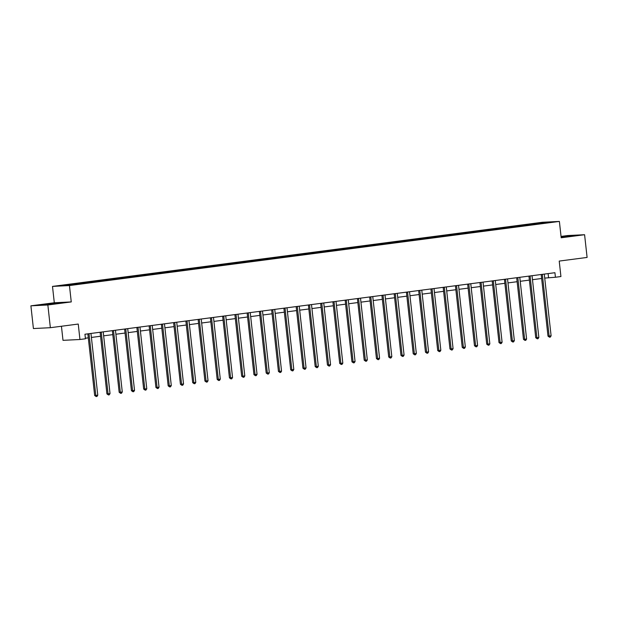 <?xml version="1.0" encoding="UTF-8"?>
<svg xmlns="http://www.w3.org/2000/svg" width="618" height="618" viewBox="0 0 618 618"><rect width="100%" height="100%" fill="white"/><g stroke="black" fill="none" stroke-linecap="round" stroke-linejoin="round"><path stroke-width="0.93" d="M61.437 326.25L62.997 340.34L79.946 339.498L85.446 338.78L84.944 334.238L554.925 272.708L555.428 277.25L560.928 276.532L559.22 261.082L587.1 257.436L584.589 234.716L567.641 235.551L561.036 236.416M30.9 305.825L33.411 328.544L50.359 327.702L47.856 304.983L71.255 301.924L69.455 285.562L52.499 286.404L54.307 302.758L30.9 305.825L47.856 304.983M69.455 285.562L559.383 221.422L542.426 222.264L52.499 286.404M544.829 222.356L60.085 285.817L82.078 283.639L540.117 223.67L551.797 222.009L544.829 222.356L544.697 222.936M78.146 283.453L78.478 283.979M85.686 282.465L86.018 282.99M90.398 281.847L90.73 282.372M97.938 280.858L98.27 281.383M102.65 280.248L102.982 280.765M110.197 279.259L110.522 279.784M114.909 278.641L115.234 279.166M122.449 277.652L122.773 278.177M127.161 277.034L127.486 277.559M134.701 276.053L135.025 276.57M139.413 275.435L139.738 275.952M146.953 274.446L147.277 274.971M151.665 273.828L151.989 274.353M159.205 272.839L159.529 273.365M163.917 272.221L164.241 272.747M171.456 271.24L171.781 271.758M176.169 270.622L176.493 271.14M183.708 269.633L184.033 270.159M188.42 269.015L188.745 269.541M195.96 268.027L196.285 268.552M200.672 267.409L200.997 267.934M208.212 266.428L208.544 266.945M212.924 265.81L213.256 266.335M220.464 264.821L220.796 265.346M225.176 264.203L225.508 264.728M232.716 263.214L233.048 263.739M237.428 262.596L237.76 263.121M244.967 261.615L245.3 262.132M249.68 260.997L250.012 261.522M257.219 260.008L257.551 260.533M261.932 259.39L262.264 259.915M269.471 258.401L269.803 258.927M274.183 257.791L274.516 258.309M281.723 256.802L282.055 257.32M286.435 256.184L286.767 256.709M293.975 255.195L294.307 255.721M298.687 254.577L299.019 255.103M306.227 253.589L306.559 254.114M310.939 252.978L311.271 253.496M318.479 251.989L318.811 252.515M323.191 251.371L323.523 251.897M330.73 250.383L331.063 250.908M335.443 249.765L335.775 250.29M342.982 248.776L343.314 249.301M347.695 248.166L348.027 248.683M355.234 247.177L355.566 247.702M359.946 246.559L360.279 247.084M367.486 245.57L367.818 246.095M372.198 244.952L372.53 245.477M379.738 243.971L380.07 244.489M384.45 243.353L384.782 243.871M391.99 242.364L392.322 242.889M396.702 241.746L397.034 242.271M404.242 240.757L404.574 241.283M408.954 240.139L409.286 240.665M416.493 239.158L416.826 239.676M421.206 238.54L421.538 239.058M428.745 237.551L429.077 238.077M433.457 236.933L433.79 237.459M440.997 235.945L441.329 236.47M445.717 235.327L446.041 235.852M453.257 234.346L453.581 234.863M457.969 233.728L458.293 234.253M465.508 232.739L465.833 233.264M470.221 232.121L470.545 232.646M477.76 231.132L478.085 231.657M482.473 230.514L482.797 231.039M490.012 229.533L490.337 230.05M494.724 228.915L495.049 229.44M502.264 227.926L502.589 228.451M506.976 227.308L507.301 227.833M514.516 226.319L514.84 226.845M519.228 225.709L519.553 226.227M526.768 224.72L527.092 225.238M531.48 224.102L531.804 224.628M79.946 339.498L78.247 324.056L50.359 327.702M559.383 221.422L561.19 237.775L584.589 234.716M544.728 278.092L555.428 277.25M85.384 338.231L88.304 337.853M91.402 337.443L100.556 336.246M103.654 335.837L112.808 334.639M115.906 334.238L125.06 333.04M128.158 332.631L137.312 331.433M140.41 331.024L149.564 329.827M152.661 329.425L161.816 328.228M164.913 327.818L174.067 326.621M177.165 326.211L186.319 325.014M189.417 324.612L198.571 323.415M201.669 323.005L210.823 321.808M213.921 321.399L223.075 320.201M226.173 319.8L235.327 318.602M238.424 318.193L247.579 316.995M250.676 316.594L259.83 315.389M262.928 314.987L272.082 313.789M275.18 313.38L284.334 312.183M287.432 311.781L296.586 310.576M299.684 310.174L308.838 308.977M311.935 308.567L321.09 307.37M324.187 306.968L333.341 305.771M336.447 305.362L345.593 304.164M348.699 303.755L357.845 302.557M360.951 302.156L370.097 300.958M373.202 300.549L382.349 299.351M385.454 298.942L394.608 297.745M397.706 297.343L406.86 296.146M409.958 295.736L419.112 294.539M422.21 294.129L431.364 292.932M434.462 292.53L443.616 291.333M446.714 290.923L455.868 289.726M458.965 289.324L468.12 288.119M471.217 287.718L480.371 286.52M483.469 286.111L492.623 284.913M495.721 284.512L504.875 283.307M507.973 282.905L517.127 281.708M520.225 281.298L529.379 280.101M532.477 279.699L541.631 278.494M73.434 284.071L73.766 284.597M548.112 273.596L548.552 277.59M529.804 224.187L529.881 224.875M517.552 225.786L517.629 226.482M505.3 227.393L505.377 228.088M493.048 229L493.125 229.687M480.796 230.599L480.874 231.294M468.544 232.206L468.622 232.901M456.293 233.813L456.37 234.5M444.041 235.412L444.118 236.107M431.789 237.018L431.866 237.706M419.537 238.618L419.614 239.313M407.285 240.224L407.362 240.92M395.033 241.831L395.111 242.519M382.781 243.43L382.859 244.125M370.53 245.037L370.607 245.732M358.278 246.644L358.355 247.331M346.026 248.243L346.103 248.938M333.774 249.85L333.851 250.545M321.522 251.456L321.599 252.144M309.27 253.056L309.348 253.751M297.019 254.662L297.088 255.358M284.767 256.269L284.836 256.957M272.507 257.868L272.584 258.563M260.255 259.475L260.332 260.17M248.003 261.082L248.081 261.769M235.752 262.681L235.829 263.376M223.5 264.288L223.577 264.983M211.248 265.887L211.325 266.582M198.996 267.494L199.073 268.189M186.744 269.1L186.821 269.788M174.492 270.699L174.57 271.395M162.24 272.306L162.318 273.001M149.989 273.913L150.066 274.601M137.737 275.512L137.814 276.207M125.485 277.119L125.562 277.814M113.233 278.726L113.31 279.413M100.981 280.325L101.058 281.02M88.729 281.932L88.807 282.627M76.477 283.538L76.555 284.226M561.136 237.351L574.076 235.612L561.074 236.733M71.255 301.924L54.307 302.758M46.528 304.674L61.684 302.696L46.443 304.064L41.421 304.929L46.528 304.674M542.349 274.562L541.206 274.616L547.996 336.138L549.139 336.084L542.349 274.562A0.912 0.788 87.2 0 0 542.303 274.361M551.101 335.829L550.298 337.104L549.518 337.204L549.139 336.084L551.101 335.829L544.311 274.307A0.912 0.788 87.2 0 1 544.311 274.098M549.518 337.204L547.996 336.138M568.684 236.516L561.105 237.042M561.09 236.926L572.43 235.891M56.292 303.6L46.883 304.635M43.09 304.852L60.039 302.974M530.097 276.169L528.954 276.223L535.744 337.745L536.887 337.691L530.097 276.169A0.912 0.788 87.2 0 0 530.051 275.96M538.85 337.428L538.046 338.703L537.266 338.811L536.887 337.691L538.85 337.428L532.059 275.906A0.912 0.788 87.2 0 1 532.059 275.698M537.266 338.811L535.744 337.745M517.845 277.768L516.694 277.83L523.492 339.352L524.636 339.29L517.845 277.768A0.912 0.788 87.2 0 0 517.799 277.567M526.598 339.035L525.794 340.309L525.014 340.41L524.636 339.29L526.598 339.035L519.808 277.513A0.912 0.788 87.2 0 1 519.808 277.304M525.014 340.41L523.492 339.352M505.594 279.375L504.442 279.429L511.24 340.951L512.384 340.897L505.594 279.375A0.912 0.788 87.2 0 0 505.547 279.174M514.346 340.642L513.543 341.916L512.762 342.017L512.384 340.897L514.346 340.642L507.556 279.12A0.912 0.788 87.2 0 1 507.556 278.911M512.762 342.017L511.24 340.951M493.342 280.981L492.191 281.036L498.989 342.557L500.132 342.503L493.342 280.981A0.912 0.788 87.2 0 0 493.295 280.773M502.094 342.241L501.291 343.515L500.51 343.623L500.132 342.503L502.094 342.241L495.304 280.719A0.912 0.788 87.2 0 1 495.304 280.51M500.51 343.623L498.989 342.557M481.09 282.58L479.939 282.642L486.737 344.164L487.88 344.102L481.09 282.58A0.912 0.788 87.2 0 0 481.043 282.38M489.842 343.847L489.039 345.122L488.259 345.223L487.88 344.102L489.842 343.847L483.052 282.326A0.912 0.788 87.2 0 1 483.052 282.117M488.259 345.223L486.737 344.164M468.838 284.187L467.687 284.241L474.485 345.763L475.628 345.709L468.838 284.187A0.912 0.788 87.2 0 0 468.792 283.986M477.59 345.454L476.787 346.729L475.999 346.829L475.628 345.709L477.59 345.454L470.8 283.932A0.912 0.788 87.2 0 1 470.792 283.724M475.999 346.829L474.485 345.763M456.586 285.794L455.435 285.848L462.233 347.37L463.376 347.316L456.586 285.794A0.912 0.788 87.2 0 0 456.54 285.586M465.339 347.053L464.535 348.328L463.747 348.436L463.376 347.316L465.339 347.053L458.548 285.531A0.912 0.788 87.2 0 1 458.541 285.323M463.747 348.436L462.233 347.37M444.334 287.393L443.183 287.455L449.974 348.977L451.125 348.915L444.334 287.393A0.912 0.788 87.2 0 0 444.288 287.192M453.087 348.66L452.283 349.935L451.495 350.035L451.125 348.915L453.087 348.66L446.296 287.138A0.912 0.788 87.2 0 1 446.289 286.93M451.495 350.035L449.974 348.977M432.082 289L430.931 289.054L437.722 350.576L438.873 350.522L432.082 289A0.912 0.788 87.2 0 0 432.036 288.799M440.835 350.267L440.031 351.542L439.243 351.642L438.873 350.522L440.835 350.267L434.045 288.745A0.912 0.788 87.2 0 1 434.037 288.536M439.243 351.642L437.722 350.576M419.823 290.607L418.68 290.661L425.47 352.183L426.621 352.121L419.823 290.607A0.912 0.788 87.2 0 0 419.784 290.398M428.583 351.866L427.78 353.141L426.992 353.249L426.621 352.121L428.583 351.866L421.793 290.344A0.912 0.788 87.2 0 1 421.785 290.136M426.992 353.249L425.47 352.183M407.571 292.206L406.428 292.268L413.218 353.782L414.369 353.728L407.571 292.206A0.912 0.788 87.2 0 0 407.532 292.005M416.331 353.473L415.528 354.747L414.74 354.848L414.369 353.728L416.331 353.473L409.541 291.951A0.912 0.788 87.2 0 1 409.533 291.742M414.74 354.848L413.218 353.782M395.319 293.813L394.176 293.867L400.966 355.389L402.117 355.335L395.319 293.813A0.912 0.788 87.2 0 0 395.281 293.612M404.079 355.072L403.276 356.354L402.488 356.455L402.117 355.335L404.079 355.072L397.289 293.558A0.912 0.788 87.2 0 1 397.281 293.349M402.488 356.455L400.966 355.389M383.067 295.419L381.924 295.474L388.714 356.995L389.865 356.934L383.067 295.419A0.912 0.788 87.2 0 0 383.029 295.211M391.827 356.679L391.024 357.953L390.236 358.061L389.865 356.934L391.827 356.679L385.037 295.157A0.912 0.788 87.2 0 1 385.029 294.948M390.236 358.061L388.714 356.995M370.815 297.019L369.672 297.08L376.462 358.594L377.613 358.54L370.815 297.019A0.912 0.788 87.2 0 0 370.777 296.818M379.576 358.286L378.772 359.56L377.984 359.661L377.613 358.54L379.576 358.286L372.785 296.764A0.912 0.788 87.2 0 1 372.778 296.555M377.984 359.661L376.462 358.594M358.564 298.625L357.42 298.679L364.211 360.201L365.362 360.147L358.564 298.625A0.912 0.788 87.2 0 0 358.525 298.424M367.324 359.885L366.52 361.167L365.732 361.267L365.362 360.147L367.324 359.885L360.526 298.37A0.912 0.788 87.2 0 1 360.526 298.162M365.732 361.267L364.211 360.201M346.312 300.224L345.168 300.286L351.959 361.808L353.102 361.746L346.312 300.224A0.912 0.788 87.2 0 0 346.273 300.024M355.072 361.491L354.269 362.766L353.481 362.874L353.102 361.746L355.072 361.491L348.274 299.969A0.912 0.788 87.2 0 1 348.274 299.761M353.481 362.874L351.959 361.808M334.06 301.831L332.917 301.885L339.707 363.407L340.85 363.353L334.06 301.831A0.912 0.788 87.2 0 0 334.021 301.63M342.82 363.098L342.017 364.373L341.229 364.473L340.85 363.353L342.82 363.098L336.022 301.576A0.912 0.788 87.2 0 1 336.022 301.368M341.229 364.473L339.707 363.407M321.808 303.438L320.665 303.492L327.455 365.014L328.598 364.96L321.808 303.438A0.912 0.788 87.2 0 0 321.769 303.229M330.568 364.697L329.765 365.972L328.977 366.08L328.598 364.96L330.568 364.697L323.77 303.183A0.912 0.788 87.2 0 1 323.77 302.967M328.977 366.08L327.455 365.014M309.556 305.037L308.413 305.099L315.203 366.621L316.346 366.559L309.556 305.037A0.912 0.788 87.2 0 0 309.518 304.836M318.316 366.304L317.513 367.579L316.725 367.679L316.346 366.559L318.316 366.304L311.518 304.782A0.912 0.788 87.2 0 1 311.518 304.574M316.725 367.679L315.203 366.621M297.304 306.644L296.161 306.698L302.951 368.22L304.095 368.166L297.304 306.644A0.912 0.788 87.2 0 0 297.266 306.443M306.064 367.911L305.261 369.185L304.473 369.286L304.095 368.166L306.064 367.911L299.266 306.389A0.912 0.788 87.2 0 1 299.266 306.18M304.473 369.286L302.951 368.22M285.053 308.251L283.909 308.305L290.699 369.827L291.843 369.773L285.053 308.251A0.912 0.788 87.2 0 0 285.006 308.042M293.805 369.51L293.009 370.785L292.221 370.893L291.843 369.773L293.805 369.51L287.015 307.988A0.912 0.788 87.2 0 1 287.015 307.779M292.221 370.893L290.699 369.827M272.801 309.85L271.657 309.912L278.448 371.433L279.591 371.372L272.801 309.85A0.912 0.788 87.2 0 0 272.754 309.649M281.553 371.117L280.757 372.391L279.969 372.492L279.591 371.372L281.553 371.117L274.763 309.595A0.912 0.788 87.2 0 1 274.763 309.386M279.969 372.492L278.448 371.433M260.549 311.457L259.406 311.511L266.196 373.033L267.339 372.978L260.549 311.457A0.912 0.788 87.2 0 0 260.502 311.256M269.301 372.724L268.506 373.998L267.718 374.099L267.339 372.978L269.301 372.724L262.511 311.202A0.912 0.788 87.2 0 1 262.511 310.993M267.718 374.099L266.196 373.033M248.297 313.063L247.154 313.117L253.944 374.639L255.087 374.585L248.297 313.063A0.912 0.788 87.2 0 0 248.251 312.855M257.049 374.323L256.254 375.597L255.466 375.705L255.087 374.585L257.049 374.323L250.259 312.801A0.912 0.788 87.2 0 1 250.259 312.592M255.466 375.705L253.944 374.639M236.045 314.662L234.902 314.724L241.692 376.246L242.835 376.184L236.045 314.662A0.912 0.788 87.2 0 0 235.999 314.462M244.798 375.929L243.994 377.204L243.214 377.304L242.835 376.184L244.798 375.929L238.007 314.407A0.912 0.788 87.2 0 1 238.007 314.199M243.214 377.304L241.692 376.246M223.793 316.269L222.65 316.323L229.44 377.845L230.584 377.791L223.793 316.269A0.912 0.788 87.2 0 0 223.747 316.068M232.546 377.536L231.742 378.811L230.962 378.911L230.584 377.791L232.546 377.536L225.755 316.014A0.912 0.788 87.2 0 1 225.755 315.806M230.962 378.911L229.44 377.845M211.541 317.876L210.398 317.93L217.188 379.452L218.332 379.398L211.541 317.876A0.912 0.788 87.2 0 0 211.495 317.667M220.294 379.135L219.49 380.41L218.71 380.518L218.332 379.398L220.294 379.135L213.504 317.613A0.912 0.788 87.2 0 1 213.504 317.405M218.71 380.518L217.188 379.452M199.29 319.475L198.146 319.537L204.937 381.059L206.08 380.997L199.29 319.475A0.912 0.788 87.2 0 0 199.243 319.274M208.042 380.742L207.239 382.017L206.458 382.117L206.08 380.997L208.042 380.742L201.252 319.22A0.912 0.788 87.2 0 1 201.252 319.012M206.458 382.117L204.937 381.059M187.038 321.082L185.887 321.136L192.685 382.658L193.828 382.604L187.038 321.082A0.912 0.788 87.2 0 0 186.991 320.881M195.79 382.349L194.987 383.623L194.207 383.724L193.828 382.604L195.79 382.349L189 320.827A0.912 0.788 87.2 0 1 189 320.618M194.207 383.724L192.685 382.658M174.786 322.689L173.635 322.743L180.433 384.265L181.576 384.203L174.786 322.689A0.912 0.788 87.2 0 0 174.739 322.48M183.538 383.948L182.735 385.223L181.955 385.331L181.576 384.203L183.538 383.948L176.748 322.426A0.912 0.788 87.2 0 1 176.748 322.217M181.955 385.331L180.433 384.265M162.534 324.288L161.383 324.35L168.181 385.864L169.324 385.81L162.534 324.288A0.912 0.788 87.2 0 0 162.488 324.087M171.286 385.555L170.483 386.829L169.703 386.93L169.324 385.81L171.286 385.555L164.496 324.033A0.912 0.788 87.2 0 1 164.496 323.824M169.703 386.93L168.181 385.864M150.282 325.895L149.131 325.949L155.929 387.471L157.072 387.416L150.282 325.895A0.912 0.788 87.2 0 0 150.236 325.694M159.035 387.154L158.231 388.436L157.451 388.537L157.072 387.416L159.035 387.154L152.244 325.64A0.912 0.788 87.2 0 1 152.244 325.431M157.451 388.537L155.929 387.471M138.03 327.501L136.879 327.555L143.677 389.077L144.821 389.016L138.03 327.501A0.912 0.788 87.2 0 0 137.984 327.293M146.783 388.761L145.979 390.035L145.199 390.143L144.821 389.016L146.783 388.761L139.992 327.239A0.912 0.788 87.2 0 1 139.992 327.03M145.199 390.143L143.677 389.077M125.778 329.1L124.627 329.162L131.425 390.676L132.569 390.622L125.778 329.1A0.912 0.788 87.2 0 0 125.732 328.9M134.531 390.367L133.727 391.642L132.94 391.742L132.569 390.622L134.531 390.367L127.741 328.846A0.912 0.788 87.2 0 1 127.733 328.637M132.94 391.742L131.425 390.676M113.527 330.707L112.376 330.761L119.166 392.283L120.317 392.229L113.527 330.707A0.912 0.788 87.2 0 0 113.48 330.499M122.279 391.966L121.476 393.249L120.688 393.349L120.317 392.229L122.279 391.966L115.489 330.452A0.912 0.788 87.2 0 1 115.481 330.244M120.688 393.349L119.166 392.283M101.275 332.306L100.124 332.368L106.914 393.89L108.065 393.828L101.275 332.306A0.912 0.788 87.2 0 0 101.228 332.105M110.027 393.573L109.224 394.848L108.436 394.948L108.065 393.828L110.027 393.573L103.237 332.051A0.912 0.788 87.2 0 1 103.229 331.843M108.436 394.948L106.914 393.89M89.015 333.913L87.872 333.967L94.662 395.489L95.813 395.435L89.015 333.913A0.912 0.788 87.2 0 0 88.977 333.712M97.775 395.18L96.972 396.455L96.184 396.555L95.813 395.435L97.775 395.18L90.985 333.658A0.912 0.788 87.2 0 1 90.977 333.45M96.184 396.555L94.662 395.489"/></g></svg>

